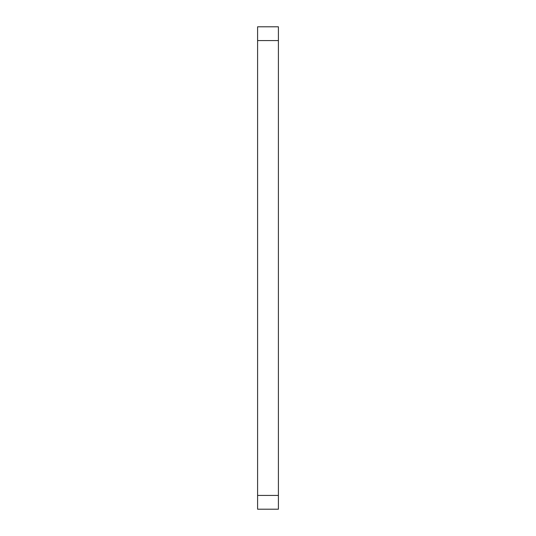 <?xml version="1.0" encoding="UTF-8"?>
<svg xmlns="http://www.w3.org/2000/svg" width="536" height="536" viewBox="0 0 536 536"><rect width="100%" height="100%" fill="white"/><g stroke="black" fill="none" stroke-linecap="round" stroke-linejoin="round"><path stroke-width="0.8" d="M278.405 509.2L257.595 509.2L278.405 509.2L278.405 26.8L257.595 26.8L278.405 26.8L257.595 26.8L257.595 40.582L278.405 40.582M257.595 509.2L257.595 40.582M257.595 495.418L278.405 495.418"/></g></svg>

